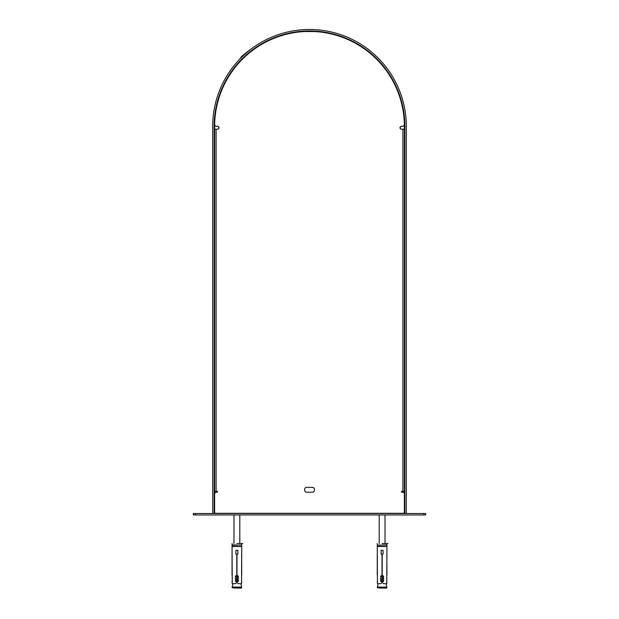 <?xml version="1.0" encoding="UTF-8"?>
<svg xmlns="http://www.w3.org/2000/svg" width="619" height="619" viewBox="0 0 619 619"><rect width="100%" height="100%" fill="white"/><g stroke="black" fill="none" stroke-linecap="round" stroke-linejoin="round"><path stroke-width="0.93" d="M382.101 543.521L387.912 543.521L382.101 543.521M377.265 546.515L377.458 583.694L380.755 583.694L382.008 582.44L382.008 581.473L380.654 581.473L380.654 576.335L382.008 574.981L382.008 554.167L381.134 554.167L381.134 550.299L383.076 550.299L383.076 554.167L382.202 554.167L382.202 574.981L383.556 576.335L383.556 581.473L382.202 581.473L382.202 582.44L383.455 583.694L386.751 583.694L386.945 546.515L377.265 546.515L386.171 546.384M386.844 554.167L386.945 574.981M386.72 581.473L386.945 582.44M377.265 554.167L377.265 574.981M377.265 581.473L377.265 582.44M382.496 580.978L381.714 580.978L381.908 577.395L382.496 577.697L382.496 580.978M379.393 588.05L386.558 588.05L379.393 588.05M382.101 576.436L383.556 576.436L382.101 576.436M236.899 543.521L242.702 543.521L236.899 543.521M232.055 546.515L232.249 583.694L235.545 583.694L236.798 582.44L236.798 581.473L235.444 581.473L235.444 576.335L236.798 574.981L236.798 554.167L235.924 554.167L235.924 550.299L237.866 550.299L237.866 554.167L236.992 554.167L236.992 574.981L238.346 576.335L238.346 581.473L236.992 581.473L236.992 582.44L238.245 583.694L241.542 583.694L241.735 546.515L232.055 546.515L240.961 546.384M241.634 554.167L241.735 574.981M241.511 581.473L241.735 582.44M232.055 554.167L232.055 574.981M232.055 581.473L232.055 582.44M237.286 580.978L236.504 580.978L236.706 577.395L237.286 577.697L237.286 580.978M234.183 588.05L241.348 588.05L241.642 587.114L232.156 587.052L241.642 587.114M238.346 576.436L235.444 576.436M195.271 513.507L425.671 513.507L425.671 514.962L193.329 514.962L193.329 513.507L195.271 513.507L195.271 514.962M385.01 514.962L385.01 543.521M233.99 514.962L233.99 543.521M241.364 59.579L241.619 60.012M261.303 44.568A3.002 3.002 0 0 0 261.295 44.011M251.144 49.048A100.68 100.68 0 0 0 241.456 56.639A1.934 1.934 0 0 0 240.806 58.078M278.279 36.699A1.934 1.934 0 0 0 277.691 36.397M255.887 47.431A3.002 3.002 0 0 0 256.39 47.671M404.369 184.369L404.369 237.611M214.631 237.611L214.631 184.369M314.344 31.538L304.656 31.538M392.98 81.213A1.934 1.934 0 0 0 392.779 79.843M339.947 35.925A2.902 2.902 0 0 0 339.019 35.77L337.92 35.77M279.053 35.925A2.902 2.902 0 0 1 279.981 35.77L281.08 35.77M226.221 79.843A1.934 1.934 0 0 0 226.02 81.213M312.402 487.37L306.598 487.37A1.934 1.934 0 0 0 304.656 489.304L304.656 490.279A1.934 1.934 0 0 0 306.598 492.213L312.402 492.213A1.934 1.934 0 0 0 314.344 490.279L314.344 489.304A1.934 1.934 0 0 0 312.402 487.37M402.915 491.246L404.369 491.246L404.369 126.284A94.869 94.869 0 0 0 404.346 124.311A1.934 1.934 0 0 1 402.412 126.284L401.468 126.284A1.455 1.455 0 0 0 400.013 127.738A1.455 1.455 0 0 0 401.468 129.193L402.915 129.193L402.915 491.246L401.468 491.339L401.561 492.213L402.435 492.213A1.934 1.934 0 0 1 404.369 494.148L404.369 512.346A0.967 0.967 0 0 1 403.402 513.313L215.598 513.313A0.967 0.967 0 0 1 214.631 512.346L214.631 494.148A1.934 1.934 0 0 1 216.565 492.213L217.439 492.213L217.532 491.339L216.085 491.246L216.085 129.193L217.532 129.193A1.455 1.455 0 0 0 218.987 127.738A1.455 1.455 0 0 0 217.532 126.284L216.588 126.284A1.934 1.934 0 0 1 214.654 124.311A94.869 94.869 0 0 0 214.631 126.284L214.143 126.284L214.143 513.414L212.696 513.414L212.696 126.284A96.804 96.804 0 0 1 309.5 29.48A96.804 96.804 0 0 1 406.304 126.284L406.304 513.507M404.346 124.311A94.869 94.869 0 0 0 309.5 31.414A94.869 94.869 0 0 0 214.654 124.311M216.085 129.193L214.631 129.193L214.631 491.246L216.085 491.246M404.369 129.193L402.915 129.193M214.631 491.246L214.437 513.507M404.563 513.507L404.369 491.246M404.857 513.507L404.857 126.284A95.357 95.357 0 0 0 309.5 30.935A95.357 95.357 0 0 0 214.143 126.284M218.662 128.651A91.001 91.001 0 0 1 218.778 126.98M400.222 126.98A91.001 91.001 0 0 1 400.338 128.651M382.101 545.014L386.945 544.882L382.101 545.014M378.039 546.384L377.311 546.384L377.358 545.138L386.898 545.014M386.945 546.515L377.358 546.252M382.294 581.28L382.294 577.395M381.908 581.28L381.908 577.395M377.358 587.114L377.358 587.756L386.852 587.756L386.852 587.114L377.366 587.052L386.852 587.114M383.556 576.629L380.654 576.629M236.899 545.014L232.055 544.882L236.899 545.014M232.829 546.384L232.102 546.384L232.148 545.138L241.689 545.014M241.735 546.515L232.148 546.252M237.092 581.28L237.092 577.395M236.706 581.28L236.706 577.395M232.148 587.114L232.148 587.756L241.642 587.756M238.346 576.629L235.444 576.629M423.729 513.507L423.729 514.962M404.857 513.414L406.304 513.414M404.369 126.284L404.857 126.284M214.631 129.193L214.631 126.284M377.265 543.521L377.265 544.882M386.945 543.521L386.945 544.882M386.852 546.252L386.852 545.138M378.108 583.694L377.366 587.052M386.101 583.694L386.844 587.052M232.055 543.521L232.055 544.882M241.735 543.521L241.735 544.882M241.642 546.252L241.642 545.138M232.899 583.694L232.156 587.052M240.892 583.694L241.634 587.052M379.199 514.962L379.199 543.521M239.801 514.962L239.801 543.521"/></g></svg>
